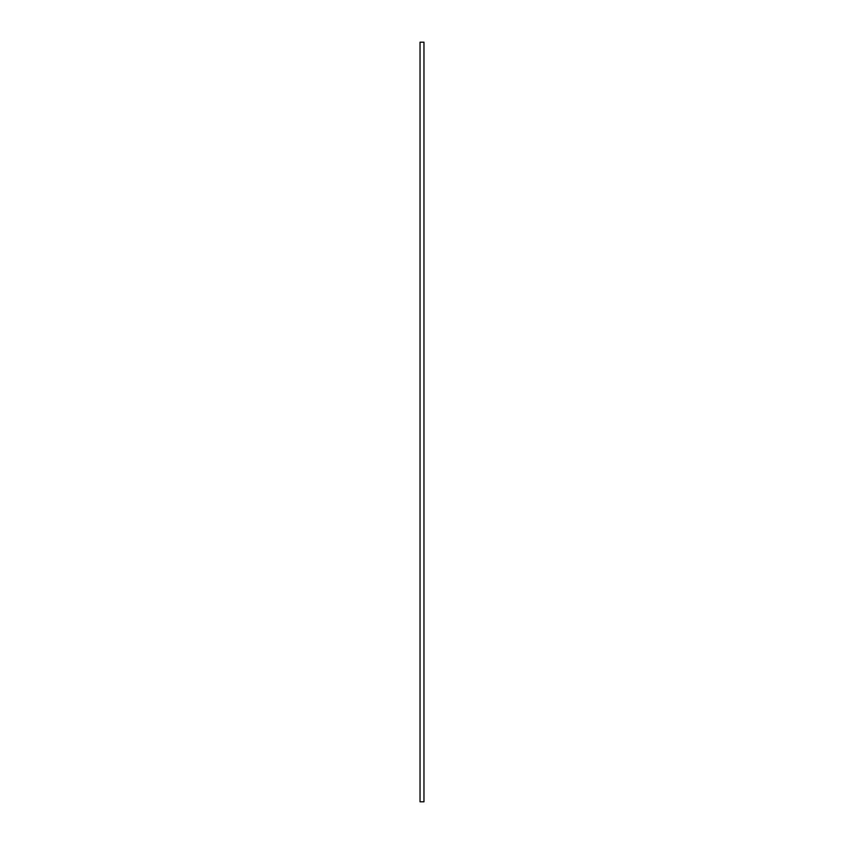 <?xml version="1.0" encoding="UTF-8"?>
<svg xmlns="http://www.w3.org/2000/svg" width="844" height="844" viewBox="0 0 844 844"><rect width="100%" height="100%" fill="white"/><g stroke="black" fill="none" stroke-linecap="round" stroke-linejoin="round"><path stroke-width="1.27" d="M423.962 801.8L423.962 42.2L420.038 42.2L420.038 801.8L423.962 801.8"/></g></svg>
